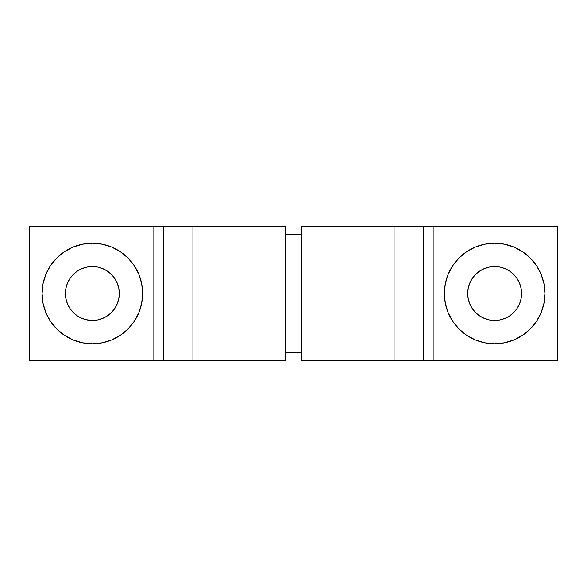 <?xml version="1.0" encoding="UTF-8"?>
<svg xmlns="http://www.w3.org/2000/svg" width="587" height="587" viewBox="0 0 587 587"><rect width="100%" height="100%" fill="white"/><g stroke="black" fill="none" stroke-linecap="round" stroke-linejoin="round"><path stroke-width="0.88" d="M285.121 352.501L301.879 352.501L285.121 352.501M301.879 234.499L285.121 234.499L301.879 234.499M92.372 343.784A50.284 50.284 0 0 1 42.088 293.5A50.284 50.284 0 0 1 92.372 243.216L82.562 244.185L73.126 247.046L64.438 251.691L56.814 257.942L50.563 265.566L45.918 274.261L43.056 283.69L42.088 293.5L43.056 303.31L45.918 312.739L50.563 321.434L56.814 329.058L64.438 335.309L73.126 339.954L82.562 342.815L92.372 343.784L102.182 342.815L111.611 339.954L120.306 335.309L127.922 329.058L134.181 321.434L138.826 312.739L141.687 303.31L142.656 293.5L141.687 283.69L138.826 274.261L134.181 265.566L127.922 257.942L120.306 251.691L111.611 247.046L102.182 244.185L92.372 243.216A50.284 50.284 0 0 1 142.656 293.5A50.284 50.284 0 0 1 92.372 343.784M92.372 320.451A26.951 26.951 0 0 1 65.421 293.5A26.951 26.951 0 0 1 92.372 266.549A26.951 26.951 0 0 1 119.322 293.5A26.951 26.951 0 0 1 92.372 320.451L97.625 319.937L92.372 320.451L85.944 319.673M494.628 343.784A50.284 50.284 0 0 1 444.344 293.5A50.284 50.284 0 0 1 494.628 243.216L484.818 244.185L475.389 247.046L466.694 251.691L459.078 257.942L452.819 265.566L448.174 274.261L445.313 283.69L444.344 293.5L445.313 303.31L448.174 312.739L452.819 321.434L459.078 329.058L466.694 335.309L475.389 339.954L484.818 342.815L494.628 343.784L504.438 342.815L513.874 339.954L522.562 335.309L530.186 329.058L536.437 321.434L541.082 312.739L543.944 303.31L544.912 293.5L543.944 283.69L541.082 274.261L536.437 265.566L530.186 257.942L522.562 251.691L513.874 247.046L504.438 244.185L494.628 243.216A50.284 50.284 0 0 1 544.912 293.5A50.284 50.284 0 0 1 494.628 343.784M468.199 298.761L467.678 293.5L468.199 298.761L469.732 303.817L472.219 308.476L475.573 312.555L479.66 315.909L484.319 318.396L489.375 319.937L494.628 320.451A26.951 26.951 0 0 1 467.678 293.5A26.951 26.951 0 0 1 494.628 266.549A26.951 26.951 0 0 1 521.579 293.5A26.951 26.951 0 0 1 494.628 320.451L499.889 319.937L504.945 318.396L509.604 315.909L513.684 312.555L517.037 308.476L519.532 303.817L521.065 298.761L521.579 293.5L521.065 288.239L519.532 283.183L517.037 278.524L513.684 274.445L509.604 271.091L504.945 268.604L501.056 267.327M29.35 226.457L29.35 360.543L29.35 226.457L153.86 226.457L153.86 360.543L29.35 360.543L153.86 360.543L153.86 226.457L29.35 226.457M67.461 303.787L66.903 302.312M118.801 288.239L119.322 293.5L118.801 288.239L117.268 283.183L114.781 278.524L111.427 274.445L107.34 271.091L102.681 268.604L97.625 267.063L92.372 266.549L87.111 267.063L82.055 268.604L77.396 271.091L73.316 274.445L69.963 278.524L67.468 283.183L65.935 288.239L65.421 293.5L65.935 298.761L67.468 303.817L69.963 308.476L73.316 312.555L77.396 315.909L82.055 318.396L87.111 319.937M489.375 267.063L494.628 266.549L489.375 267.063L484.319 268.604L479.66 271.091L475.573 274.445L472.219 278.524L469.732 283.183L468.199 288.239L467.678 293.5M519.539 283.213L520.097 284.688M394.325 360.543L397.993 360.543L397.993 226.457L397.993 360.543L301.879 360.543L301.879 226.457L394.068 226.457L394.068 360.543L394.068 226.457L423.66 226.457L423.66 360.543L397.993 360.543L433.14 360.543L423.66 360.543L423.66 226.457L433.14 226.457L433.14 360.543L557.65 360.543L557.65 226.457L557.65 360.543L433.14 360.543L433.14 226.457L557.65 226.457L394.325 226.457M394.068 226.457L301.879 226.457L301.879 360.543L394.068 360.543M192.932 360.543L285.121 360.543L285.121 226.457L285.121 360.543L192.932 360.543L192.932 226.457L285.121 226.457L192.932 226.457L192.932 360.543L153.86 360.543L189.007 360.543L189.007 226.457L153.86 226.457L163.34 226.457L163.34 360.543L163.34 226.457L192.932 226.457M192.675 360.543L189.007 360.543L189.007 226.457L192.675 226.457M452.819 321.434L448.174 312.739M448.174 274.261L452.819 265.566M499.889 267.063L494.628 266.549M134.181 265.566L138.826 274.261M138.826 312.739L134.181 321.434M97.625 319.937L102.681 318.396L107.34 315.909L111.427 312.555L114.781 308.476L117.268 303.817L118.801 298.761L119.322 293.5"/></g></svg>
